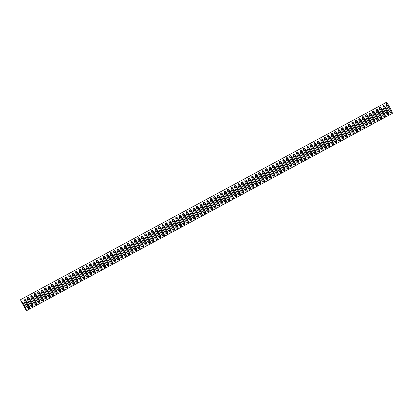 <?xml version="1.0" encoding="UTF-8"?>
<svg xmlns="http://www.w3.org/2000/svg" width="413" height="413" viewBox="0 0 413 413"><rect width="100%" height="100%" fill="white"/><g stroke="black" fill="none" stroke-linecap="round" stroke-linejoin="round"><path stroke-width="0.62" d="M383.739 105.356C385.53 106.642 389 112.919 388.778 114.489L388.05 114.881C385.964 114.556 382.5 108.278 383.011 105.749L383.739 105.356L388.778 114.489M376.832 109.084C378.628 110.369 382.092 116.642 381.875 118.211L381.147 118.603C379.057 118.283 375.593 112.006 376.104 109.471L376.832 109.084L381.875 118.211M369.929 112.806C371.721 114.091 375.185 120.369 374.968 121.938L374.24 122.331C372.149 122.005 368.685 115.728 369.201 113.198L369.929 112.806L374.968 121.938M363.022 116.533C364.818 117.819 368.282 124.091 368.06 125.66L367.338 126.053C365.247 125.728 361.783 119.455 362.294 116.92L363.022 116.533L368.06 125.66M356.114 120.255C357.911 121.541 361.375 127.818 361.158 129.388L360.43 129.78C358.339 129.455 354.875 123.177 355.392 120.648L356.114 120.255L361.158 129.388M349.212 123.977C351.009 125.268 354.473 131.541 354.251 133.11L353.528 133.502C351.437 133.177 347.973 126.905 348.484 124.37L349.212 123.977L354.251 133.11M342.305 127.705C344.101 128.99 347.565 135.268 347.348 136.837L346.621 137.23C344.53 136.904 341.066 130.627 341.582 128.097L342.305 127.705L347.348 136.837M335.402 131.427C337.199 132.718 340.663 138.99 340.441 140.559L339.713 140.952C337.627 140.626 334.163 134.354 334.675 131.819L335.402 131.427L340.441 140.559M328.495 135.154C330.292 136.44 333.756 142.717 333.539 144.287L332.811 144.679C330.72 144.354 327.256 138.076 327.767 135.547L328.495 135.154L333.539 144.287M321.593 138.876C323.384 140.167 326.848 146.439 326.631 148.009L325.903 148.401C323.813 148.076 320.349 141.804 320.865 139.269L321.593 138.876L326.631 148.009M314.685 142.604C316.482 143.889 319.946 150.167 319.724 151.736L319.001 152.129C316.91 151.803 313.446 145.526 313.957 142.996L314.685 142.604L319.724 151.736M307.778 146.326C309.574 147.611 313.039 153.889 312.822 155.458L312.094 155.851C310.003 155.525 306.539 149.253 307.055 146.718L307.778 146.326L312.822 155.458M300.876 150.053C302.672 151.339 306.136 157.616 305.914 159.186L305.192 159.578C303.101 159.253 299.637 152.975 300.148 150.446L300.876 150.053L305.914 159.186M293.968 153.775C295.765 155.061 299.229 161.338 299.012 162.908L298.284 163.3C296.193 162.975 292.729 156.703 293.245 154.168L293.968 153.775L299.012 162.908M287.066 157.503C288.863 158.788 292.327 165.066 292.105 166.635L291.382 167.022C289.291 166.702 285.827 160.425 286.338 157.895L287.066 157.503L292.105 166.635M280.159 161.225C281.955 162.51 285.419 168.788 285.202 170.357L284.474 170.75C282.384 170.424 278.92 164.147 279.431 161.617L280.159 161.225L285.202 170.357M273.256 164.952C275.048 166.238 278.512 172.51 278.295 174.085L277.567 174.472C275.481 174.152 272.012 167.874 272.528 165.345L273.256 164.952L278.295 174.085M266.349 168.674C268.145 169.96 271.609 176.237 271.393 177.807L270.665 178.199C268.574 177.874 265.11 171.596 265.621 169.067L266.349 168.674L271.393 177.807M259.441 172.402C261.238 173.687 264.702 179.96 264.485 181.529L263.757 181.921C261.666 181.601 258.202 175.324 258.719 172.794L259.441 172.402L264.485 181.529M252.539 176.124C254.336 177.409 257.8 183.687 257.578 185.256L256.855 185.649C254.764 185.323 251.3 179.046 251.811 176.516L252.539 176.124L257.578 185.256M245.632 179.851C247.428 181.137 250.892 187.409 250.676 188.978L249.948 189.371C247.857 189.051 244.393 182.773 244.909 180.238L245.632 179.851L250.676 188.978M238.729 183.573C240.526 184.859 243.99 191.136 243.768 192.706L243.045 193.098C240.955 192.773 237.49 186.495 238.002 183.966L238.729 183.573L243.768 192.706M231.822 187.301C233.619 188.586 237.083 194.859 236.866 196.428L236.138 196.82C234.047 196.495 230.583 190.223 231.099 187.688L231.822 187.301L236.866 196.428M224.92 191.023C226.711 192.308 230.175 198.586 229.958 200.155L229.23 200.548C227.145 200.222 223.676 193.945 224.192 191.415L224.92 191.023L229.958 200.155M218.012 194.745C219.809 196.036 223.273 202.308 223.056 203.877L222.328 204.27C220.237 203.945 216.773 197.672 217.284 195.137L218.012 194.745L223.056 203.877M211.105 198.472C212.901 199.758 216.366 206.035 216.149 207.605L215.421 207.997C213.33 207.672 209.866 201.394 210.382 198.865L211.105 198.472L216.149 207.605M204.203 202.194C205.999 203.485 209.463 209.758 209.241 211.327L208.519 211.719C206.428 211.394 202.964 205.122 203.475 202.587L204.203 202.194L209.241 211.327M197.295 205.922C199.092 207.207 202.556 213.485 202.339 215.054L201.611 215.447C199.52 215.121 196.056 208.844 196.573 206.314L197.295 205.922L202.339 215.054M190.393 209.644C192.19 210.935 195.654 217.207 195.432 218.776L194.709 219.169C192.618 218.844 189.154 212.571 189.665 210.036L190.393 209.644L195.432 218.776M183.486 213.371C185.282 214.657 188.746 220.934 188.529 222.504L187.801 222.896C185.711 222.571 182.247 216.293 182.763 213.764L183.486 213.371L188.529 222.504M176.583 217.093C178.375 218.379 181.844 224.657 181.622 226.226L180.894 226.618C178.808 226.293 175.339 220.021 175.855 217.486L176.583 217.093L181.622 226.226M169.676 220.821C171.472 222.106 174.936 228.384 174.72 229.953L173.992 230.346C171.901 230.02 168.437 223.743 168.948 221.213L169.676 220.821L174.72 229.953M162.774 224.543C164.565 225.828 168.029 232.106 167.812 233.675L167.084 234.068C164.994 233.743 161.529 227.47 162.046 224.935L162.774 224.543L167.812 233.675M155.866 228.27C157.663 229.556 161.127 235.833 160.905 237.403L160.182 237.79C158.091 237.47 154.627 231.192 155.138 228.663L155.866 228.27L160.905 237.403M148.959 231.992C150.755 233.278 154.219 239.555 154.003 241.125L153.275 241.517C151.184 241.192 147.72 234.914 148.236 232.385L148.959 231.992L154.003 241.125M142.057 235.72C143.853 237.005 147.317 243.278 147.095 244.852L146.372 245.239C144.282 244.919 140.818 238.642 141.329 236.112L142.057 235.72L147.095 244.852M135.149 239.442C136.946 240.727 140.41 247.005 140.193 248.574L139.465 248.967C137.374 248.641 133.91 242.364 134.426 239.834L135.149 239.442L140.193 248.574M128.247 243.169C130.038 244.455 133.507 250.727 133.285 252.297L132.558 252.689C130.472 252.369 127.008 246.091 127.519 243.556L128.247 243.169L133.285 252.297M121.339 246.891C123.136 248.177 126.6 254.454 126.383 256.024L125.655 256.416C123.564 256.091 120.1 249.813 120.611 247.284L121.339 246.891L126.383 256.024M114.437 250.619C116.229 251.904 119.693 258.177 119.476 259.746L118.748 260.138C116.657 259.818 113.193 253.541 113.709 251.006L114.437 250.619L119.476 259.746M107.53 254.341C109.326 255.626 112.79 261.904 112.568 263.473L111.846 263.866C109.755 263.54 106.291 257.263 106.802 254.733L107.53 254.341L112.568 263.473M100.622 258.063C102.419 259.354 105.883 265.626 105.666 267.196L104.938 267.588C102.847 267.263 99.383 260.99 99.9 258.455L100.622 258.063L105.666 267.196M93.72 261.79C95.517 263.076 98.981 269.353 98.759 270.923L98.036 271.315C95.945 270.99 92.481 264.712 92.992 262.183L93.72 261.79L98.759 270.923M86.813 265.513C88.609 266.803 92.073 273.076 91.856 274.645L91.128 275.037C89.038 274.712 85.574 268.44 86.09 265.905L86.813 265.513L91.856 274.645M79.91 269.24C81.702 270.525 85.171 276.803 84.949 278.372L84.221 278.765C82.135 278.439 78.671 272.162 79.182 269.632L79.91 269.24L84.949 278.372M73.003 272.962C74.799 274.253 78.263 280.525 78.047 282.094L77.319 282.487C75.228 282.162 71.764 275.889 72.275 273.354L73.003 272.962L78.047 282.094M66.101 276.689C67.892 277.975 71.356 284.252 71.139 285.822L70.411 286.214C68.321 285.889 64.856 279.611 65.373 277.082L66.101 276.689L71.139 285.822M59.193 280.412C60.99 281.697 64.454 287.975 64.232 289.544L63.509 289.936C61.418 289.611 57.954 283.339 58.465 280.804L59.193 280.412L64.232 289.544M52.286 284.139C54.082 285.424 57.546 291.702 57.33 293.271L56.602 293.664C54.511 293.338 51.047 287.061 51.563 284.531L52.286 284.139L57.33 293.271M45.384 287.861C47.18 289.146 50.644 295.424 50.422 296.993L49.699 297.386C47.609 297.061 44.145 290.788 44.656 288.253L45.384 287.861L50.422 296.993M38.476 291.588C40.273 292.874 43.737 299.151 43.52 300.721L42.792 301.113C40.701 300.788 37.237 294.51 37.753 291.981L38.476 291.588L43.52 300.721M31.574 295.31C33.37 296.596 36.834 302.874 36.612 304.443L35.89 304.835C33.799 304.51 30.335 298.238 30.846 295.703L31.574 295.31L36.612 304.443M24.666 299.038C26.463 300.323 29.927 306.601 29.71 308.17L28.982 308.557C26.891 308.237 23.427 301.96 23.939 299.43L24.666 299.038L29.71 308.17M28.12 297.174C29.917 298.46 33.381 304.737 33.159 306.307L32.436 306.699C30.345 306.374 26.881 300.096 27.392 297.566L28.12 297.174L33.159 306.307M35.028 293.447C36.819 294.737 40.283 301.01 40.066 302.579L39.338 302.972C37.247 302.646 33.783 296.374 34.3 293.839L35.028 293.447L40.066 302.579M41.93 289.725C43.726 291.01 47.19 297.288 46.974 298.857L46.246 299.249C44.155 298.924 40.691 292.647 41.202 290.117L41.93 289.725L46.974 298.857M48.837 286.002C50.629 287.288 54.098 293.56 53.876 295.13L53.148 295.522C51.062 295.197 47.593 288.924 48.109 286.39L48.837 286.002L53.876 295.13M55.74 282.275C57.536 283.561 61 289.838 60.783 291.408L60.055 291.8C57.965 291.475 54.501 285.197 55.017 282.668L55.74 282.275L60.783 291.408M62.647 278.553C64.443 279.838 67.908 286.111 67.686 287.68L66.963 288.073C64.872 287.753 61.408 281.475 61.919 278.94L62.647 278.553L67.686 287.68M69.549 274.826C71.346 276.111 74.81 282.389 74.593 283.958L73.865 284.35C71.774 284.025 68.31 277.748 68.826 275.218L69.549 274.826L74.593 283.958M76.457 271.104C78.253 272.389 81.717 278.661 81.495 280.236L80.772 280.623C78.682 280.303 75.218 274.025 75.729 271.496L76.457 271.104L81.495 280.236M83.359 267.376C85.155 268.662 88.619 274.939 88.403 276.509L87.675 276.901C85.584 276.576 82.12 270.298 82.636 267.769L83.359 267.376L88.403 276.509M90.266 263.654C92.063 264.94 95.527 271.217 95.31 272.786L94.582 273.174C92.491 272.854 89.027 266.576 89.538 264.046L90.266 263.654L95.31 272.786M97.174 259.927C98.965 261.212 102.429 267.49 102.212 269.059L101.484 269.452C99.399 269.126 95.93 262.854 96.446 260.319L97.174 259.927L102.212 269.059M104.076 256.205C105.873 257.49 109.337 263.768 109.12 265.337L108.392 265.729C106.301 265.404 102.837 259.127 103.353 256.597L104.076 256.205L109.12 265.337M110.983 252.477C112.78 253.763 116.244 260.04 116.022 261.61L115.299 262.002C113.208 261.677 109.744 255.404 110.256 252.87L110.983 252.477L116.022 261.61M117.886 248.755C119.682 250.041 123.146 256.318 122.929 257.888L122.202 258.28C120.111 257.955 116.647 251.677 117.163 249.147L117.886 248.755L122.929 257.888M124.793 245.028C126.59 246.313 130.054 252.591 129.832 254.16L129.109 254.553C127.018 254.227 123.554 247.955 124.065 245.42L124.793 245.028L129.832 254.16M131.695 241.306C133.492 242.591 136.956 248.869 136.739 250.438L136.011 250.83C133.92 250.505 130.456 244.228 130.973 241.698L131.695 241.306L136.739 250.438M138.603 237.578C140.399 238.869 143.863 245.141 143.641 246.711L142.919 247.103C140.828 246.778 137.364 240.505 137.875 237.971L138.603 237.578L143.641 246.711M145.51 233.856C147.302 235.142 150.766 241.419 150.549 242.989L149.821 243.381C147.735 243.056 144.266 236.778 144.782 234.248L145.51 233.856L150.549 242.989M152.412 230.129C154.209 231.419 157.673 237.692 157.456 239.261L156.728 239.654C154.638 239.328 151.173 233.056 151.685 230.521L152.412 230.129L157.456 239.261M159.32 226.407C161.116 227.692 164.581 233.97 164.359 235.539L163.636 235.931C161.545 235.606 158.081 229.329 158.592 226.799L159.32 226.407L164.359 235.539M166.222 222.684C168.019 223.97 171.483 230.242 171.266 231.812L170.538 232.204C168.447 231.879 164.983 225.606 165.499 223.072L166.222 222.684L171.266 231.812M173.13 218.957C174.926 220.243 178.39 226.52 178.168 228.09L177.445 228.482C175.355 228.157 171.891 221.879 172.402 219.349L173.13 218.957L178.168 228.09M180.032 215.235C181.828 216.52 185.292 222.793 185.076 224.362L184.348 224.755C182.257 224.435 178.793 218.157 179.309 215.622L180.032 215.235L185.076 224.362M186.939 211.508C188.736 212.793 192.2 219.071 191.978 220.64L191.255 221.032C189.164 220.707 185.7 214.43 186.211 211.9L186.939 211.508L191.978 220.64M193.847 207.785C195.638 209.071 199.102 215.343 198.885 216.913L198.157 217.305C196.067 216.985 192.603 210.707 193.119 208.173L193.847 207.785L198.885 216.913M200.749 204.058C202.546 205.344 206.01 211.621 205.793 213.191L205.065 213.583C202.974 213.258 199.51 206.98 200.021 204.45L200.749 204.058L205.793 213.191M207.656 200.336C209.448 201.621 212.917 207.894 212.695 209.468L211.967 209.856C209.881 209.536 206.417 203.258 206.928 200.728L207.656 200.336L212.695 209.468M214.559 196.609C216.355 197.894 219.819 204.172 219.602 205.741L218.875 206.133C216.784 205.808 213.32 199.531 213.836 197.001L214.559 196.609L219.602 205.741M221.466 192.886C223.263 194.172 226.727 200.45 226.505 202.019L225.782 202.406C223.691 202.086 220.227 195.808 220.738 193.279L221.466 192.886L226.505 202.019M228.368 189.159C230.165 190.445 233.629 196.722 233.412 198.292L232.684 198.684C230.593 198.359 227.129 192.086 227.646 189.552L228.368 189.159L233.412 198.292M235.276 185.437C237.072 186.722 240.536 193 240.314 194.569L239.592 194.962C237.501 194.637 234.037 188.359 234.548 185.829L235.276 185.437L240.314 194.569M242.183 181.71C243.975 182.995 247.439 189.273 247.222 190.842L246.494 191.234C244.403 190.909 240.939 184.637 241.455 182.102L242.183 181.71L247.222 190.842M249.085 177.988C250.882 179.273 254.346 185.551 254.129 187.12L253.401 187.512C251.31 187.187 247.846 180.909 248.358 178.38L249.085 177.988L254.129 187.12M255.993 174.26C257.784 175.551 261.253 181.823 261.031 183.393L260.304 183.785C258.218 183.46 254.754 177.187 255.265 174.653L255.993 174.26L261.031 183.393M262.895 170.538C264.692 171.823 268.156 178.101 267.939 179.67L267.211 180.063C265.12 179.738 261.656 173.46 262.172 170.93L262.895 170.538L267.939 179.67M269.803 166.811C271.599 168.101 275.063 174.374 274.841 175.943L274.118 176.336C272.028 176.01 268.564 169.738 269.075 167.203L269.803 166.811L274.841 175.943M276.705 163.089C278.501 164.374 281.965 170.652 281.749 172.221L281.021 172.613C278.93 172.288 275.466 166.011 275.982 163.481L276.705 163.089L281.749 172.221M283.612 159.361C285.409 160.652 288.873 166.924 288.651 168.494L287.928 168.886C285.837 168.561 282.373 162.288 282.884 159.754L283.612 159.361L288.651 168.494M290.52 155.639C292.311 156.925 295.775 163.202 295.558 164.772L294.83 165.164C292.74 164.839 289.276 158.561 289.792 156.031L290.52 155.639L295.558 164.772M297.422 151.917C299.219 153.202 302.683 159.475 302.466 161.044L301.738 161.437C299.647 161.111 296.183 154.839 296.694 152.304L297.422 151.917L302.466 161.044M304.329 148.19C306.121 149.475 309.59 155.753 309.368 157.322L308.64 157.714C306.554 157.389 303.085 151.112 303.601 148.582L304.329 148.19L309.368 157.322M311.232 144.467C313.028 145.753 316.492 152.025 316.275 153.595L315.547 153.987C313.457 153.667 309.993 147.389 310.509 144.855L311.232 144.467L316.275 153.595M318.139 140.74C319.936 142.026 323.4 148.303 323.178 149.873L322.455 150.265C320.364 149.94 316.9 143.662 317.411 141.132L318.139 140.74L323.178 149.873M325.041 137.018C326.838 138.303 330.302 144.576 330.085 146.145L329.357 146.538C327.266 146.217 323.802 139.94 324.319 137.41L325.041 137.018L330.085 146.145M331.949 133.291C333.745 134.576 337.209 140.854 336.987 142.423L336.265 142.815C334.174 142.49 330.71 136.213 331.221 133.683L331.949 133.291L336.987 142.423M338.851 129.568C340.648 130.854 344.112 137.126 343.895 138.701L343.167 139.088C341.076 138.768 337.612 132.49 338.128 129.961L338.851 129.568L343.895 138.701M345.758 125.841C347.555 127.127 351.019 133.404 350.802 134.974L350.074 135.366C347.983 135.041 344.519 128.768 345.031 126.233L345.758 125.841L350.802 134.974M352.666 122.119C354.457 123.404 357.926 129.682 357.704 131.251L356.977 131.639C354.891 131.319 351.422 125.041 351.938 122.511L352.666 122.119L357.704 131.251M359.568 118.392C361.365 119.677 364.829 125.955 364.612 127.524L363.884 127.916C361.793 127.591 358.329 121.319 358.845 118.784L359.568 118.392L364.612 127.524M366.476 114.669C368.272 115.955 371.736 122.233 371.514 123.802L370.791 124.194C368.701 123.869 365.237 117.591 365.748 115.062L366.476 114.669L371.514 123.802M373.378 110.942C375.174 112.228 378.638 118.505 378.422 120.075L377.694 120.467C375.603 120.142 372.139 113.869 372.655 111.334L373.378 110.942L378.422 120.075M380.285 107.22C382.082 108.505 385.546 114.783 385.324 116.352L384.601 116.745C382.51 116.42 379.046 110.142 379.557 107.612L380.285 107.22L385.324 116.352M386.315 102.414A6.272 0.625 61.7 0 0 386.671 103.777L391.71 112.904A6.272 0.625 61.7 0 0 392.309 113.405A6.272 0.625 61.7 0 0 392.35 113.348A6.272 0.625 61.7 0 0 389.733 107.318A6.272 0.625 61.7 0 0 386.351 102.362A6.272 0.625 61.7 0 0 386.315 102.414M386.351 102.362L20.691 299.595A6.272 0.625 61.7 0 0 20.65 299.652A6.272 0.625 61.7 0 0 21.006 301.01L21.213 300.896C23.009 302.187 26.473 308.459 26.256 310.029L26.05 310.142A6.272 0.625 61.7 0 0 26.649 310.638L392.309 113.405M391.503 113.017C389.413 112.692 385.949 106.42 386.465 103.885M391.71 112.904L386.671 103.777M26.05 310.142L21.006 301.01M21.213 300.896L26.256 310.029M23.939 299.43L28.982 308.557M27.392 297.566L32.436 306.699M30.846 295.703L35.89 304.835M34.3 293.839L39.338 302.972M37.753 291.981L42.792 301.113M41.202 290.117L46.246 299.249M44.656 288.253L49.699 297.386M48.109 286.39L53.148 295.522M51.563 284.531L56.602 293.664M55.017 282.668L60.055 291.8M58.465 280.804L63.509 289.936M61.919 278.94L66.963 288.073M65.373 277.082L70.411 286.214M68.826 275.218L73.865 284.35M72.275 273.354L77.319 282.487M75.729 271.496L80.772 280.623M79.182 269.632L84.221 278.765M82.636 267.769L87.675 276.901M86.09 265.905L91.128 275.037M89.538 264.046L94.582 273.174M92.992 262.183L98.036 271.315M96.446 260.319L101.484 269.452M99.9 258.455L104.938 267.588M103.353 256.597L108.392 265.729M106.802 254.733L111.846 263.866M110.256 252.87L115.299 262.002M113.709 251.006L118.748 260.138M117.163 249.147L122.202 258.28M120.611 247.284L125.655 256.416M124.065 245.42L129.109 254.553M127.519 243.556L132.558 252.689M130.973 241.698L136.011 250.83M134.426 239.834L139.465 248.967M137.875 237.971L142.919 247.103M141.329 236.112L146.372 245.239M144.782 234.248L149.821 243.381M148.236 232.385L153.275 241.517M151.685 230.521L156.728 239.654M155.138 228.663L160.182 237.79M158.592 226.799L163.636 235.931M162.046 224.935L167.084 234.068M165.499 223.072L170.538 232.204M168.948 221.213L173.992 230.346M172.402 219.349L177.445 228.482M175.855 217.486L180.894 226.618M179.309 215.622L184.348 224.755M182.763 213.764L187.801 222.896M186.211 211.9L191.255 221.032M189.665 210.036L194.709 219.169M193.119 208.173L198.157 217.305M196.573 206.314L201.611 215.447M200.021 204.45L205.065 213.583M203.475 202.587L208.519 211.719M206.928 200.728L211.967 209.856M210.382 198.865L215.421 207.997M213.836 197.001L218.875 206.133M217.284 195.137L222.328 204.27M220.738 193.279L225.782 202.406M224.192 191.415L229.23 200.548M227.646 189.552L232.684 198.684M231.099 187.688L236.138 196.82M234.548 185.829L239.592 194.962M238.002 183.966L243.045 193.098M241.455 182.102L246.494 191.234M244.909 180.238L249.948 189.371M248.358 178.38L253.401 187.512M251.811 176.516L256.855 185.649M255.265 174.653L260.304 183.785M258.719 172.794L263.757 181.921M262.172 170.93L267.211 180.063M265.621 169.067L270.665 178.199M269.075 167.203L274.118 176.336M272.528 165.345L277.567 174.472M275.982 163.481L281.021 172.613M279.431 161.617L284.474 170.75M282.884 159.754L287.928 168.886M286.338 157.895L291.382 167.022M289.792 156.031L294.83 165.164M293.245 154.168L298.284 163.3M296.694 152.304L301.738 161.437M300.148 150.446L305.192 159.578M303.601 148.582L308.64 157.714M307.055 146.718L312.094 155.851M310.509 144.855L315.547 153.987M313.957 142.996L319.001 152.129M317.411 141.132L322.455 150.265M320.865 139.269L325.903 148.401M324.319 137.41L329.357 146.538M327.767 135.547L332.811 144.679M331.221 133.683L336.265 142.815M334.675 131.819L339.713 140.952M338.128 129.961L343.167 139.088M341.582 128.097L346.621 137.23M345.031 126.233L350.074 135.366M348.484 124.37L353.528 133.502M351.938 122.511L356.977 131.639M355.392 120.648L360.43 129.78M358.845 118.784L363.884 127.916M362.294 116.92L367.338 126.053M365.748 115.062L370.791 124.194M369.201 113.198L374.24 122.331M372.655 111.334L377.694 120.467M376.104 109.471L381.147 118.603M379.557 107.612L384.601 116.745M383.011 105.749L388.05 114.881"/></g></svg>
